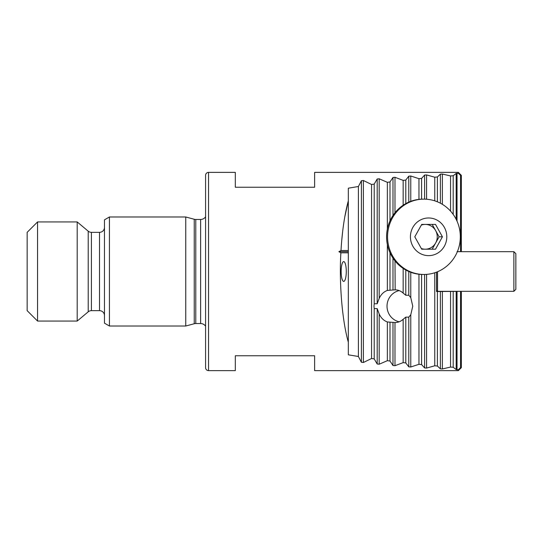 <?xml version="1.0" encoding="UTF-8"?>
<svg xmlns="http://www.w3.org/2000/svg" width="543" height="543" viewBox="0 0 543 543"><rect width="100%" height="100%" fill="white"/><g stroke="black" fill="none" stroke-linecap="round" stroke-linejoin="round"><path stroke-width="0.81" d="M436.545 291.326L461.333 291.326L461.333 367.652L458.353 370.625L314.621 370.625L314.621 355.76L235.316 355.76L235.316 370.625L208.553 370.625A2.973 2.973 0 0 1 205.58 367.652L205.58 175.348A2.973 2.973 0 0 1 208.553 172.375L235.316 172.375L235.316 187.24L314.621 187.24L314.621 172.375L458.353 172.375L458.353 173.265L456.188 173.434L453.195 175.742L450.554 175.932L442.375 174.045L440.387 174.147L437.393 176.97L434.753 177.201L426.581 174.934L424.592 175.056L421.599 178.416L418.958 178.681L410.779 176.013L408.791 176.163L405.797 180.079L403.157 180.378L394.985 177.296L392.989 177.473L389.996 181.966L387.356 182.312L379.184 178.79L377.195 178.993L374.202 184.104L371.561 184.491L363.382 180.5L361.394 180.738L358.4 186.507L348.321 188.19L348.321 200.849C344.588 214.756 342.144 231.311 340.997 250.527L338.88 251.674L340.868 252.821C339.083 283.534 342.178 320.655 348.321 342.151L348.321 354.81L358.4 356.493L361.394 362.262L363.382 362.5L371.561 358.509L374.202 358.896L377.195 364.007L379.184 364.21L387.356 360.688L389.996 361.034L392.989 365.527L394.985 365.704L403.157 362.622L405.797 362.921L408.791 366.837L410.779 366.987L418.958 364.319L421.599 364.584L424.592 367.944L426.581 368.066L434.753 365.799L437.393 366.03L440.387 368.853L442.375 368.955L450.554 367.068L453.195 367.258L456.188 369.566L458.353 369.735L458.353 370.625M394.985 365.704L394.985 322.549C397.999 322.562 400.72 321.483 403.157 319.298L405.797 317.139L408.791 317.139L410.779 314.75L412.755 306.198L410.779 297.639L408.791 295.249L405.797 295.249L403.157 293.091C400.72 290.905 397.999 289.826 394.985 289.84L387.356 290.437C383.752 291.747 381.03 294.408 379.184 298.419L377.195 303.761L374.202 303.761L373.998 306.198L374.202 308.628L377.195 308.628L379.184 313.969C381.03 317.988 383.752 320.648 387.356 321.951L395.168 322.549M395.168 289.84L394.985 260.884M346.278 271.5A9.91 2.566 90 0 0 343.712 261.59A9.91 2.566 90 0 0 341.147 271.5A9.91 2.566 90 0 0 343.712 281.41A9.91 2.566 90 0 0 346.278 271.5M205.58 216.8A5.946 5.946 0 0 1 200.625 219.46L200.625 323.54A5.946 5.946 0 0 1 205.58 326.2M200.625 219.46L195.785 219.46L195.785 323.54L200.625 323.54M195.785 219.46A5.946 5.946 0 0 1 194.245 219.257L185.754 216.983L185.754 326.017L194.245 323.743A5.946 5.946 0 0 1 195.785 323.54M109.428 326.017L104.466 323.16L104.466 219.84L109.428 216.983L109.428 326.017L185.754 326.017M109.428 216.983L185.754 216.983M104.466 227.388A4.955 4.955 0 0 1 99.512 232.343L99.512 310.657A4.955 4.955 0 0 1 104.466 315.612M99.512 232.343L91.407 232.343L91.407 310.657L99.512 310.657M91.407 232.343A4.955 4.955 0 0 1 88.217 231.182L77.194 221.938L77.194 321.062L88.217 311.818A4.955 4.955 0 0 1 91.407 310.657M37.555 321.062L27.15 310.657L27.15 232.343L37.555 221.938L37.555 321.062L77.194 321.062M37.555 221.938L77.194 221.938M341.703 240.8L342.667 231.393M344.771 216.99L348.321 200.849L348.321 250.527L340.997 250.527M342.796 312.68L342.619 311.241M340.868 252.821L348.321 252.821L348.321 250.527M348.321 252.821L348.321 342.151M461.333 291.36L437.393 291.53L437.393 366.03M460.566 291.36L460.566 367.591L461.333 366.919M458.353 369.735L460.566 367.591M453.195 291.476L453.195 367.258M450.554 291.482L450.554 367.068M458.353 172.375L461.333 175.348L461.333 176.081L458.353 173.265M513.868 251.674L513.868 291.326L515.85 289.344L515.85 253.656L513.868 251.674L457.369 251.674L461.333 251.674L461.333 176.081M460.566 175.409L460.566 251.64L461.333 251.64M387.356 321.951L387.356 360.688M387.356 182.312L387.356 229.058M387.356 244.554L387.356 290.437M374.202 184.104L374.202 303.761M374.202 308.628L374.202 358.896M371.561 184.491L371.561 358.509M434.753 272.769L434.753 365.799M421.599 178.416L421.599 199.166M421.599 274.446L421.599 364.584M418.958 274.242L418.958 364.319M405.797 270.02L405.797 295.249M405.797 317.139L405.797 362.921M405.797 180.079L405.797 203.591M403.157 268.405L403.157 293.091M403.157 319.298L403.157 362.622M389.996 252.746L389.996 289.962M389.996 322.427L389.996 361.034M389.996 181.966L389.996 220.865M457.03 251.633L460.566 251.64M453.195 175.742L453.195 214.41M450.554 175.932L450.554 211.118M437.393 176.97L437.393 201.806M437.393 291.53L436.545 291.53L436.545 272.138M434.753 177.201L434.753 200.842M418.958 178.681L418.958 199.369M403.157 180.378L403.157 205.206M358.4 186.507L358.4 356.493M348.321 251.674L338.88 251.674M513.868 291.326L437.536 291.326L437.536 271.744M436.545 290.335L437.536 291.326M399.18 321.795A15.957 15.414 90 0 1 390.974 295.528A15.957 15.414 90 0 1 399.18 290.593M421.307 248.497A12.394 11.966 90 0 0 425.271 249.196L421.701 249.196L414.791 236.802L421.701 224.415L435.52 224.415L442.43 236.802L435.52 249.196L421.701 249.196M421.701 224.415L425.271 224.415A12.394 11.966 90 0 0 421.307 225.114M423.94 274.473L422.963 274.473A37.671 36.388 90 0 1 386.582 236.802A37.671 36.388 90 0 1 422.963 199.138L423.94 199.138A37.671 36.388 90 0 0 387.553 236.802A37.671 36.388 90 0 0 423.94 274.473A37.671 36.388 90 0 0 460.321 236.802A37.671 36.388 90 0 0 423.94 199.138M446.801 236.802A18.835 18.191 90 0 0 428.61 217.974A18.835 18.191 90 0 0 410.42 236.802A18.835 18.191 90 0 0 428.61 255.638A18.835 18.191 90 0 0 446.801 236.802M432.18 224.415L439.097 236.802L442.43 236.802M439.097 236.802L432.18 249.196M425.271 249.196A12.394 11.966 90 0 0 435.642 242.999A12.394 11.966 90 0 0 435.642 230.612A12.394 11.966 90 0 0 425.271 224.415M208.553 172.375L208.553 370.625M194.245 219.257L194.245 323.743M88.217 231.182L88.217 311.818M440.387 291.408L440.387 368.853M457.03 291.367L457.03 369.688M456.188 291.374L456.188 369.566M442.375 291.401L442.375 368.955M379.184 313.969L379.184 364.21M379.184 178.79L379.184 298.419M377.195 178.993L377.195 303.761M377.195 308.628L377.195 364.007M426.581 274.378L426.581 368.066M424.592 274.466L424.592 367.944M424.592 175.056L424.592 199.145M410.779 272.301L410.779 297.639M410.779 314.75L410.779 366.987M408.791 271.5L408.791 295.249M408.791 317.139L408.791 366.837M408.791 176.163L408.791 202.111M392.989 258.163L392.989 289.962M392.989 322.427L392.989 365.527M392.989 177.473L392.989 215.449M457.03 173.312L457.03 221.137M456.188 173.434L456.188 219.358M442.375 174.045L442.375 204.331M440.387 174.147L440.387 203.204M426.581 174.934L426.581 199.233M410.779 176.013L410.779 201.31M394.985 177.296L394.985 212.727M363.382 180.5L363.382 362.5M361.394 180.738L361.394 362.262"/></g></svg>
